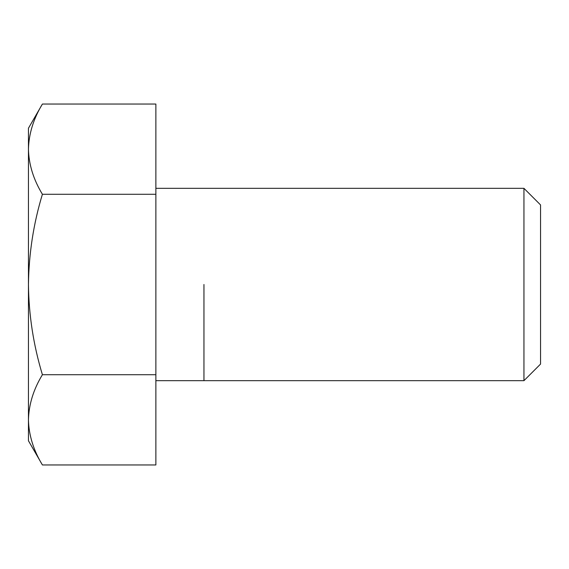 <?xml version="1.0" encoding="UTF-8"?>
<svg xmlns="http://www.w3.org/2000/svg" width="569" height="569" viewBox="0 0 569 569"><rect width="100%" height="100%" fill="white"/><g stroke="black" fill="none" stroke-linecap="round" stroke-linejoin="round"><path stroke-width="0.85" d="M523.949 188.332L523.949 380.668L540.55 364.068L540.55 204.932L523.949 188.332L155.87 188.332M203.958 284.5L203.958 380.668L203.958 284.5M155.87 194.278L155.87 104.049L42.405 104.049C33.479 118.743 28.827 133.779 28.45 149.163C28.813 164.505 33.464 179.548 42.405 194.278L155.87 194.278L155.87 374.722L42.405 374.722C33.45 345.134 28.799 315.055 28.45 284.5C28.863 253.568 33.514 223.496 42.405 194.278M155.87 374.722L155.87 464.951L42.405 464.951C33.464 450.221 28.813 435.185 28.45 419.837C28.827 404.459 33.479 389.416 42.405 374.722M42.405 104.049L28.45 128.224L28.45 440.776L42.405 464.951M523.949 380.668L155.87 380.668"/></g></svg>
